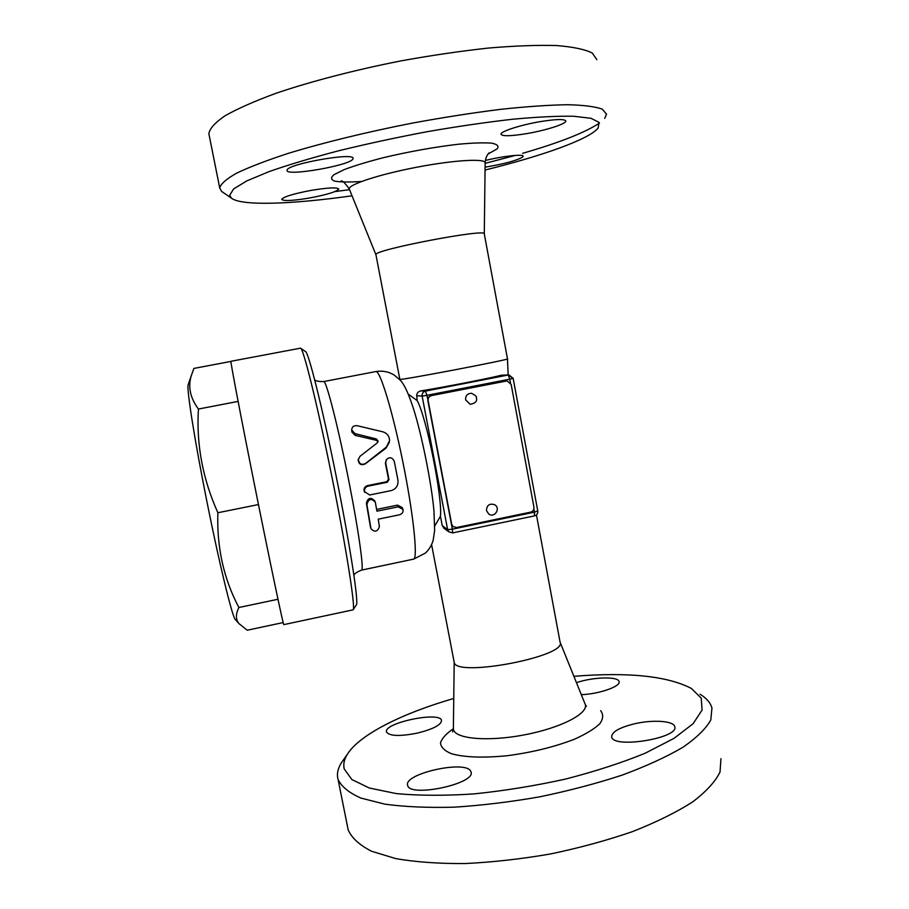 <?xml version="1.0" encoding="UTF-8"?>
<svg xmlns="http://www.w3.org/2000/svg" width="909" height="909" viewBox="0 0 909 909"><rect width="100%" height="100%" fill="white"/><g stroke="black" fill="none" stroke-linecap="round" stroke-linejoin="round"><path stroke-width="1.36" d="M353.283 609.53L356.283 604.928C359.078 604.383 350.374 546.877 336.353 477.1C322.365 407.312 308.196 350.908 305.413 351.488L300.868 348.408M364.293 491.474L369.622 494.985L391.029 490.633C396.119 489.076 398.426 485.565 397.96 480.111L394.279 461.363C392.143 457.102 389.438 456.625 386.189 459.897L385.723 463.079L388.984 479.622L387.268 482.27L367.963 486.167C365.043 487.201 363.964 489.258 364.759 492.337L364.293 491.474C363.543 488.553 364.634 486.588 367.543 485.588L386.779 481.702L388.507 479.145L385.393 463.317L386.382 459.579M370.44 526.879L366.361 503.234C367.918 497.666 370.724 496.893 374.758 500.927L375.031 501.575M376.61 509.404L397.517 505.131L402.233 507.586L402.789 508.96M389.382 442.172L386.075 448.069L365.202 463.931C361.191 465.613 358.85 464.317 358.169 460.034L358.396 459.034M377.974 441.944L376.349 440.32L355.089 435.343L351.828 431.968L351.715 430.071L355.021 433.627L376.44 438.99L378.121 441.138L377.303 442.842L360.009 456.307L358.351 459.363C359.032 463.874 361.396 465.272 365.441 463.545L386.28 447.16L389.563 440.717C389.416 436.172 387.177 433.207 382.825 431.809L357.089 425.685C353.669 425.423 351.874 426.878 351.715 430.071M300.447 348.181L300.538 348.181C303.186 347.397 317.639 405.653 332.137 477.952C346.659 550.24 355.817 609.564 353.067 609.848L283.79 624.631C283.494 626.233 270.973 566.921 256.179 493.189C241.374 419.469 230.045 359.93 230.931 361.293L300.447 348.181M277.972 599.27L238.897 607.496C235.624 614.075 235.613 619.415 238.874 623.529L247.214 630.221L283.154 622.574M230.897 361.441L193.901 368.418L191.39 375.337C187.788 386.666 190.14 397.892 198.435 409.039C196.23 444.421 202.707 478.986 217.876 512.744C216.672 547.218 223.682 578.806 238.897 607.496M235.636 619.87L235.056 619.222C231.647 614.177 219.262 563.228 207.195 503.029C195.094 442.831 186.868 391.052 188.061 385.086L188.345 384.268M238.101 401.414L198.435 409.039M258.463 504.552L217.876 512.744M379.417 526.743C377.485 531.856 374.667 532.526 370.986 528.754L366.918 504.597C368.429 498.802 371.224 498.007 375.315 502.234L376.917 511.176L398.21 506.824L402.96 509.404C403.46 512.097 402.289 513.903 399.471 514.801L378.235 519.164L379.417 526.743M560.08 642.129L584.941 703.68C590.134 712.645 561.921 727.768 524.402 734.858C486.917 742.085 453.5 738.71 453.375 728.779L454.193 662.309C455.273 677.887 567.977 656.389 560.069 642.106L536.446 514.892M444.433 528.572L442.228 525.629L440.445 516.278L434.752 525.97M453.239 526.731L451.387 523.993L427.855 400.608C427.628 398.006 428.753 396.324 431.23 395.574L506.892 380.939M451.693 524.209L428.139 400.63C427.9 398.028 429.025 396.347 431.514 395.597L506.245 381.019L507.131 380.939L511.153 384.405L533.947 507.177C534.162 509.733 533.06 511.392 530.629 512.153L456.625 527.515L453.012 526.55L451.387 523.993L452.375 529.186L447.626 529.606L448.853 531.845L452.614 532.901L452.375 529.186L534.469 512.153L534.378 515.869M465.59 399.858C465.431 395.699 467.396 393.495 471.498 393.256C479.316 397.403 475.305 397.563 476.521 398.324C477.168 401.46 475.043 403.448 470.146 404.3L465.59 399.858M486.451 510.551C486.781 505.109 489.519 503.166 494.666 504.722C501.007 508.267 494.632 518.289 488.735 514.039L486.451 510.551M489.531 514.483L488.735 514.039M440.445 516.278C442.581 497.28 426.378 416.822 417.163 400.585L416.708 395.699C416.731 393.165 418.14 391.563 420.958 390.881C443.933 387.189 486.838 378.837 501.598 375.201L508.767 374.94M408.334 394.188L417.163 400.585M573.886 676.307C628.187 671.944 667.342 675.978 691.363 688.431L701.214 698.123L702.089 710.043L693.135 723.678L674.035 738.347L645.288 753.175C621.722 762.833 595.031 771.48 565.239 779.138C534.515 785.91 503.984 790.841 473.669 793.932C444.535 795.818 418.754 795.705 396.335 793.591L369.338 788.023L351.874 779.547L344.204 768.912C343.091 764.196 344.193 759.231 347.522 754.027C360.078 734.302 402.448 713.338 453.693 698.487M417.413 733.109C399.88 736.517 389.586 736.165 386.53 732.063C382.859 723.041 440.036 710.986 441.513 720.428C441.308 724.871 433.275 729.098 417.413 733.109M576.465 682.693C592.634 677 618.313 676.205 619.052 681.557C621.199 686.306 599.179 694.056 581.306 694.681M634.346 723.837C652.503 719.508 673.626 720.792 674.728 726.586C679.682 738.085 612.996 748.982 611.7 736.949C611.632 732.006 619.177 727.632 634.346 723.837M470.68 771.196L470.987 771.911C476.339 783.672 409.334 797.954 407.664 785.353C403.096 773.775 465.681 759.788 470.68 771.196M343.477 759.81L341.523 762.606C337.989 768.139 336.75 773.423 337.83 778.479L338.068 779.388C341.364 786.58 349.011 792.818 361.009 798.102L384.905 804.158C404.71 806.862 427.753 807.862 454.023 807.181C481.622 805.442 510.188 801.988 539.707 796.829C568.977 790.773 596.497 783.524 622.245 775.082C646.242 766.185 666.433 756.936 682.829 747.323C696.669 737.767 705.986 728.643 710.793 719.951L711.952 708.066C710.474 702.759 706.498 698.135 700.021 694.215M347.556 826.815L348.158 829.803C351.624 837.916 359.441 845.063 371.588 851.256L395.665 858.573C415.561 862.062 438.649 863.72 464.931 863.55C492.53 862.243 521.039 859.05 550.479 853.96C579.647 847.87 607.019 840.405 632.607 831.565C656.423 822.168 676.432 812.294 692.635 801.92C706.282 791.557 715.417 781.57 720.042 771.946L720.939 758.685M375.951 254.815L375.917 254.634C373.042 249.918 488.576 227.875 484.292 233.954L507.472 358.816C512.881 359.078 398.108 380.962 399.858 379.348L399.983 379.962M352.022 195.799C291.869 204.32 241.101 206.207 231.329 198.071L229.693 195.299L233.624 188.924L246.805 180.902L269.257 171.54C288.63 164.768 311.742 157.848 338.591 150.792C366.997 143.849 396.551 137.475 427.253 131.68C457.693 126.408 486.145 122.26 512.642 119.238C537.162 116.966 557.49 115.966 573.624 116.25L590.998 118.295L599.054 122.363L598.122 128.101C588.918 139.441 541.923 155.996 485.065 170.028M311.605 190.299C328.251 187.606 337.307 187.186 338.75 189.049C336.762 191.719 326.854 194.731 309.026 198.094C292.516 200.798 283.426 201.23 281.733 199.366C283.54 196.753 293.493 193.731 311.605 190.299M485.361 160.473C502.882 156.087 523.845 153.826 523.13 156.314L522.561 157.132C516.232 160.711 503.745 164.052 485.099 167.165M526.8 133.6C510.869 136.202 502.268 136.407 501.007 134.225C500.325 131.51 520.596 124.919 540.196 121.636C556.217 119.068 564.75 118.863 565.807 121.045C566.262 123.897 545.82 130.396 526.8 133.6M352.953 158.87C351.26 165.245 285.903 176.71 287.062 170.381L287.085 170.233C286.358 164.131 355.033 151.928 353.044 158.473L352.953 158.87M604.724 118.363L606.53 114.159L602.247 109.137C595.202 106.58 583.589 105.103 567.386 104.717C548.627 105.035 526.197 106.592 500.086 109.398C472.362 112.898 443.228 117.454 412.663 123.045C366.827 132.01 323.263 142.679 288.278 153.36C266.746 160.404 249.543 166.995 236.647 173.153C226.455 178.903 220.807 183.834 219.717 187.958L221.637 191.447L223.137 192.469M334.853 191.617L349.533 189.663M485.145 163.37L515.346 155.405M522.584 153.337C559.671 142.588 585.294 132.509 599.451 123.079M596.849 59.653L592.27 53.029C585.021 49.393 573.181 46.904 556.751 45.564C537.776 44.984 515.13 45.802 488.826 48.018C460.92 51.052 431.627 55.347 400.949 60.892C354.964 69.959 311.367 81.299 276.472 93.116C255.031 100.979 237.942 108.501 225.216 115.67C215.194 122.476 209.74 128.487 208.854 133.68L208.922 134.282M349.17 482.77C338.466 427.866 325.99 379.178 323.661 381.575L375.837 371.565C379.973 369.918 392.438 410.47 402.767 461.488C413.141 512.483 417.913 556.899 413.868 559.069L361.509 570.125C364.168 570.875 358.839 531.845 349.17 482.77M386.075 448.069L386.28 447.16M355.089 435.343L355.021 433.627M376.349 440.32L376.44 438.99M370.202 526.106L370.929 528.481M397.517 505.131L398.21 506.824M366.361 503.234L366.918 504.597M367.543 485.588L367.963 486.167M386.779 481.702L387.268 482.27M375.837 371.565C382.723 370.463 388.972 371.724 394.597 375.349C399.835 380.496 403.573 378.769 413.277 408.084C421.662 434.025 431.684 483.929 433.957 511.097L434.65 530.458L433.195 540.082C431.798 545.139 429.241 549.434 425.526 552.99L413.504 559.228M416.708 395.699L422.14 396.108L426.855 395.335L425.503 391.097C423.026 391.847 421.912 393.517 422.14 396.108L447.626 529.606L442.228 525.629M428.139 400.63L426.855 395.335L509.779 379.167L510.438 382.712M533.89 509.006L534.469 512.153L537.673 510.915M513.085 378.383L508.211 375.008L425.503 391.097L420.958 390.881M501.598 375.201L508.211 375.008L509.779 379.167L513.165 378.394L508.972 374.928M452.637 731.87L453.375 727.893M453.364 728.745C446.183 733.665 441.888 738.415 440.479 742.983C440.933 747.3 444.626 750.891 451.546 753.754C464.783 757.413 483.474 758.061 507.62 755.674C532.356 752.368 554.615 746.891 574.363 739.244C585.794 734.12 594.259 728.984 599.747 723.825C603.303 718.86 603.587 714.485 600.622 710.702M399.846 379.303L375.917 254.634M349.42 189.39L349.272 189.004C347.829 184.72 379.337 174.335 417.254 167.131C455.17 159.87 486.633 158.234 485.145 163.086L484.281 233.818M488.076 154.053L497.223 148.792C499.166 146.167 497.314 144.281 491.678 143.156C483.827 142.554 472.805 142.906 458.613 144.213C434.491 147.031 409.414 151.519 383.382 157.677C367.611 161.745 354.555 165.722 344.227 169.597L333.91 174.721C330.535 177.641 330.887 179.8 334.955 181.209C341 182.13 349.829 182.232 361.441 181.505M314.696 379.792C315.696 381.03 318.684 381.632 323.661 381.575M361.509 570.125C356.896 572 354.362 573.704 353.931 575.238M235.056 619.222L238.874 623.529M188.061 385.086L191.39 375.337M358.169 460.034L358.351 459.363M370.986 528.754L370.258 526.345M454.193 662.309L431.582 544.536M443.569 527.924L448.853 531.845L452.614 532.901L534.481 515.892C536.901 515.142 537.992 513.505 537.764 510.994L513.165 378.394M586.385 706.361L585.282 704.52M347.522 754.027L341.523 762.606M348.158 829.803L338.068 779.388M508.154 374.951L507.472 358.816M375.906 254.69L349.272 189.004C344.875 182.789 342.114 180.152 341 181.084L341.761 181.289M489.11 152.837L488.485 153.553C486.508 155.893 485.406 158.939 485.156 162.666M231.329 198.071L221.637 191.447M208.854 133.68L219.717 187.958"/></g></svg>
